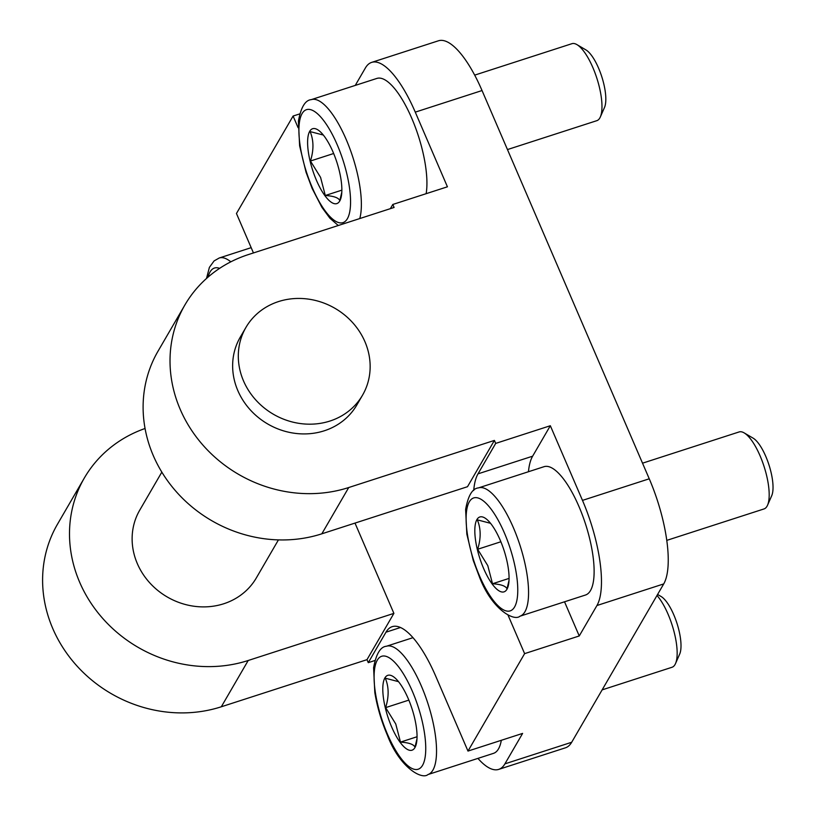 <?xml version="1.0" encoding="UTF-8"?>
<svg xmlns="http://www.w3.org/2000/svg" width="816" height="816" viewBox="0 0 816 816"><rect width="100%" height="100%" fill="white"/><g stroke="black" fill="none" stroke-linecap="round" stroke-linejoin="round"><path stroke-width="1.22" d="M161.833 472.127L139.75 510.143A67.432 61.261 30.2 0 0 137.343 563.652A67.432 61.261 30.2 0 0 195.248 606.4A67.432 61.261 30.2 0 0 256.346 577.901L278.44 539.886M245.932 327.43L240.261 337.171A67.432 61.261 30.2 0 0 237.864 390.68A67.432 61.261 30.2 0 0 295.769 433.429A67.432 61.261 30.2 0 0 356.867 404.93L362.528 395.189A67.432 61.261 -149.8 0 1 301.43 423.688A67.432 61.261 -149.8 0 1 243.525 380.939A67.432 61.261 -149.8 0 1 245.932 327.43A67.432 61.261 -149.8 0 1 307.03 298.931A67.432 61.261 -149.8 0 1 364.925 341.68A67.432 61.261 -149.8 0 1 362.528 395.189M473.729 490.487A84.283 27.295 -107.9 0 1 478.003 473.851L495.7 443.404L494.404 440.416L467.507 486.703L321.83 533.817A131.488 119.462 -149.8 0 1 176.98 492.476A131.488 119.462 -149.8 0 1 157.978 351.268L184.885 304.99A131.488 119.462 -149.8 0 1 248.401 254.572L394.087 207.458L392.802 204.469L390.364 208.661M355.001 523.087L393.893 613.377L248.207 660.491A131.488 119.462 -149.8 0 1 103.367 619.15A131.488 119.462 -149.8 0 1 84.364 477.952A131.488 119.462 -149.8 0 1 145.054 428.492M393.893 613.377L366.986 659.665L221.309 706.778A131.488 119.462 -149.8 0 1 76.469 665.438A131.488 119.462 -149.8 0 1 57.467 524.239L84.364 477.952M298.085 127.653L293.097 116.045L236.456 213.496L253.45 252.94M392.802 204.469L447.423 186.803L415.273 112.139A84.283 27.295 -107.9 0 0 371.637 62.393A84.283 27.295 -107.9 0 0 365.415 67.932L355.256 85.405M293.097 116.045L299.676 113.924M366.986 659.665L368.281 662.653L385.978 632.196A84.283 27.295 -107.9 0 1 392.19 626.668A84.283 27.295 -107.9 0 1 435.826 676.413L467.986 751.077L524.617 653.636L579.248 635.96L596.945 605.513A84.283 27.295 -107.9 0 0 582.481 500.392L550.331 425.728L532.634 456.185A84.283 27.295 -107.9 0 0 528.452 471.73M579.248 635.96L564.529 601.8M495.7 443.404L550.331 425.728M524.617 653.636L508.042 615.162M477.931 758.39A84.283 27.295 -107.9 0 0 498.698 769.396A84.283 27.295 -107.9 0 0 504.91 763.858L522.607 733.411L467.986 751.077M368.281 662.653L374.86 660.521M498.698 769.396L565.468 747.803A84.283 27.295 -107.9 0 0 571.69 742.264L663.714 583.919A84.283 27.295 -107.9 0 0 649.25 478.798L482.042 90.545A84.283 27.295 -107.9 0 0 438.406 40.8L371.637 62.393M494.404 440.416L348.728 487.529A131.488 119.462 -149.8 0 1 203.888 446.189A131.488 119.462 -149.8 0 1 184.885 304.99M398.514 681.656L385.285 678.198C388.957 686.827 389.069 696.64 385.631 707.625L395.76 723.986L400.483 742.111C408.857 742.642 413.692 744.325 414.987 747.17L416.894 739.153M391.66 726.964A39.341 12.74 72.1 0 1 383.051 684.308A39.341 12.74 72.1 0 1 397.351 680.289A39.341 12.74 72.1 0 1 408.184 698.537A39.341 12.74 72.1 0 1 416.854 740.581A39.341 12.74 72.1 0 1 391.66 726.964M501.32 740.296A67.432 21.838 72.1 0 1 493.507 753.352L427.951 774.557A67.432 21.838 72.1 0 0 421.362 686.042A67.432 21.838 72.1 0 0 386.458 646.241L412.957 637.673M656.992 595.476A40.453 13.097 72.1 0 1 668.049 614.162A40.453 13.097 72.1 0 1 675.515 663.571A40.453 13.097 72.1 0 1 672.007 667.274L602.137 689.877M657.594 594.446L661.093 596.506A32.181 10.424 72.1 0 1 673.761 614.744A32.181 10.424 72.1 0 1 679.697 654.055L675.515 663.571M417.047 736.746L400.483 742.111M408.847 700.118L385.631 707.625M490.538 523.301L477.309 519.853C480.981 528.482 481.093 538.285 477.656 549.27L487.784 565.641L492.507 583.756C500.881 584.297 505.716 585.98 507.011 588.826L508.919 580.798M483.684 568.619A39.341 12.74 72.1 0 1 475.075 525.963A39.341 12.74 72.1 0 1 489.376 521.934A39.341 12.74 72.1 0 1 500.208 540.192A39.341 12.74 72.1 0 1 508.878 582.226A39.341 12.74 72.1 0 1 483.684 568.619M578.942 506.481A67.432 21.838 72.1 0 1 585.531 595.007L519.976 616.202A67.432 21.838 72.1 0 0 513.386 527.687A67.432 21.838 72.1 0 0 478.482 487.897L544.037 466.691A67.432 21.838 72.1 0 1 578.942 506.481M642.529 463.182L739.133 431.939A40.453 13.097 72.1 0 1 744.151 432.888A40.453 13.097 72.1 0 1 760.073 455.818A40.453 13.097 72.1 0 1 767.54 505.226A40.453 13.097 72.1 0 1 764.031 508.929L666.784 540.376M744.151 432.888L753.117 438.151A32.181 10.424 72.1 0 1 765.785 456.399A32.181 10.424 72.1 0 1 771.722 495.7L767.54 505.226M509.072 578.401L492.507 583.756M500.871 541.763L477.656 549.27M323.33 135.048L310.1 131.59C313.772 140.23 313.885 150.032 310.447 161.017L320.576 177.388L325.298 195.503C333.673 196.034 338.507 197.727 339.803 200.563L341.71 192.545M316.475 180.367A39.341 12.74 72.1 0 1 307.867 137.7A39.341 12.74 72.1 0 1 322.167 133.681A39.341 12.74 72.1 0 1 332.999 151.939A39.341 12.74 72.1 0 1 341.669 193.973A39.341 12.74 72.1 0 1 316.475 180.367M338.273 225.512L329.878 218.188L321.902 207.356L312.13 188.435L306.041 172.207L299.625 145.87L298.411 121.196C300.92 107.345 305.204 100.164 311.273 99.634L376.829 78.438A67.432 21.838 72.1 0 1 411.733 118.228A67.432 21.838 72.1 0 1 426.136 193.688M474.677 75.133L571.924 43.687A40.453 13.097 72.1 0 1 576.943 44.625A40.453 13.097 72.1 0 1 592.865 67.565A40.453 13.097 72.1 0 1 600.331 116.974A40.453 13.097 72.1 0 1 596.822 120.676L507.46 149.573M576.943 44.625L585.908 49.898A32.181 10.424 72.1 0 1 598.577 68.146A32.181 10.424 72.1 0 1 604.513 107.447L600.331 116.974M341.863 190.148L325.298 195.503M333.662 153.51L310.447 161.017M221.309 706.778L248.207 660.491M478.003 473.851L532.634 456.185M385.978 632.196L400.472 627.514M415.273 112.139L482.042 90.545M582.481 500.392L649.25 478.798M504.91 763.858L571.69 742.264M596.945 605.513L663.714 583.919M321.83 533.817L348.728 487.529M412.376 691.315A59.333 19.217 72.1 0 1 422.555 765.316A59.333 19.217 72.1 0 1 387.457 734.196A59.333 19.217 72.1 0 1 377.278 660.195A59.333 19.217 72.1 0 1 412.376 691.315M504.4 532.97A59.333 19.217 72.1 0 1 514.58 606.971A59.333 19.217 72.1 0 1 479.482 575.841A59.333 19.217 72.1 0 1 469.302 501.84A59.333 19.217 72.1 0 1 504.4 532.97M337.192 144.707A59.333 19.217 72.1 0 1 347.371 218.719A59.333 19.217 72.1 0 1 312.273 187.588A59.333 19.217 72.1 0 1 302.093 113.587A59.333 19.217 72.1 0 1 337.192 144.707M311.273 99.634A67.432 21.838 72.1 0 1 346.178 139.434A67.432 21.838 72.1 0 1 359.764 218.555M206.499 278.47L209.406 267.342L214.098 260.916L219.249 257.989A67.432 21.838 72.1 0 1 230.826 261.834M208.09 277.073A59.333 19.217 72.1 0 1 219.616 268.362M386.458 646.241C380.389 646.762 376.105 653.953 373.595 667.804L374.809 692.478C377.165 706.809 381.327 720.997 387.314 735.043C399.524 767.53 421.882 780.035 427.951 774.557M478.482 487.897C472.413 488.417 468.129 495.598 465.62 509.459L466.834 534.123L473.249 560.459L479.339 576.688C491.548 609.185 513.907 621.68 519.976 616.202M219.249 257.989L251.175 247.656"/></g></svg>
